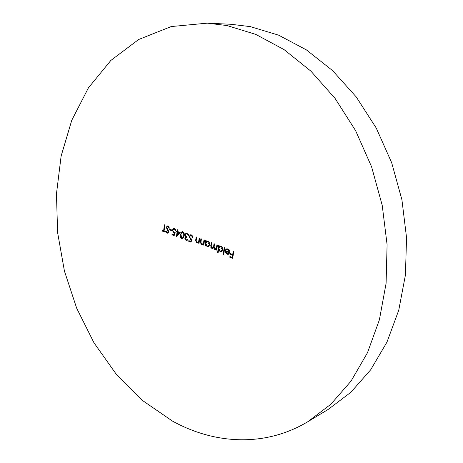 <?xml version="1.0" encoding="UTF-8"?>
<svg xmlns="http://www.w3.org/2000/svg" width="463" height="463" viewBox="0 0 463 463"><rect width="100%" height="100%" fill="white"/><g stroke="black" fill="none" stroke-linecap="round" stroke-linejoin="round"><path stroke-width="0.69" d="M207.337 23.15L230.95 24.284L250.373 26.634L278.645 35.176L306.408 49.894L332.619 70.636L356.226 96.923L376.205 127.973L391.669 162.698L401.919 199.767L406.549 237.71L405.426 275.01L398.741 310.245L386.946 342.163L370.701 369.769L350.809 392.34L328.145 409.454L307.895 421.66C264.853 447.553 214.242 444.191 172.363 421.029L142.401 400.42L116.068 373.959L94.001 342.834L76.667 308.184L64.438 271.098L57.62 232.646L56.451 193.922L61.128 156.054L71.765 120.276L88.381 87.929L110.819 60.474L138.68 39.488L171.235 26.553L207.337 23.15L227.044 25.563L255.796 34.395L284.103 49.634L310.899 71.146L335.096 98.44L355.63 130.693L371.575 166.773L382.207 205.277L387.091 244.649L386.096 283.31L379.405 319.765L367.495 352.708L351.041 381.107L330.871 404.228L307.895 421.66M168.046 226.013L169.487 228.12L168.989 228.294L167.959 226.714L167.403 226.662L166.767 227.46L168.457 230.91L168.625 232.056L167.774 233.184L167.108 233.126L165.835 231.431L166.315 231.182L167.247 232.455L168.138 231.899L166.286 227.269L167.322 225.944L168.046 226.013M174.163 235.673L171.952 234.822L172.039 234.122L173.874 234.834L174.395 233.155L173.741 233.045L172.334 230.163L173.608 228.392L174.528 228.485L175.928 231.037L174.406 229.173L173.758 229.116L172.815 230.377L173.92 232.38L175.159 232.49L174.163 235.673M182.821 231.645C184.141 232.634 184.598 234.07 184.181 235.951L182.636 238.908L181.866 238.844C180.535 237.855 180.066 236.414 180.454 234.521L182.046 231.581L182.821 231.645M191.016 242.201L188.742 241.321L188.835 240.615L190.721 241.345L191.271 239.655L190.594 239.533L189.153 236.61L190.449 234.828L191.422 234.92L192.857 237.519L191.294 235.615L190.611 235.557L189.651 236.825L190.785 238.862L192.058 238.977L191.016 242.201M204.524 240.1L203.813 245.187L203.303 244.991L203.431 244.076L202.672 244.545L201.301 244.244L200.456 242.641L200.89 238.711L201.393 238.908L200.959 242.473L201.885 243.885L202.597 243.932L203.489 243.081L204.015 239.903L204.524 240.1M217.448 245.025L216.696 250.153L216.175 249.956L216.308 249.065L215.613 249.557L214.705 249.482L213.536 247.728L212.639 248.417L211.811 248.365L210.839 247.381L211.134 242.618L211.655 242.815L211.255 245.593L211.996 247.774L212.639 247.821L213.732 245.714L214.022 243.717L214.543 243.92L214.166 246.524L214.884 248.886L215.532 248.926L216.609 246.987L216.921 244.823L217.448 245.025M224.729 247.798L223.652 255.032L223.125 254.829L224.196 247.595L224.729 247.798L223.698 254.662L223.125 254.829M233.78 251.247L232.704 258.348L229.804 257.225L229.914 256.502L232.276 257.411L232.611 255.235L230.244 254.326L230.354 253.597L232.721 254.505L233.248 251.044L233.78 251.247M227.918 249.592L226.916 249.528L226.164 250.072L225.736 249.598L226.743 248.834L227.946 248.932C229.272 249.586 229.868 250.749 229.723 252.428L228.965 253.961L227.13 254.274L225.545 252.59L225.348 250.622L229.208 252.103L227.918 249.592L228.49 249.43L226.916 249.528M218.108 252.885L217.587 252.682L218.64 245.477L219.167 245.679L219.034 246.571L220.92 246.252C222.257 246.924 222.871 248.104 222.761 249.788L221.285 251.658L220.122 251.571L218.559 249.823L218.108 252.885M205.491 245.836L204.976 245.639L205.699 240.546L206.209 240.743L206.087 241.622L207.928 241.304C209.235 241.964 209.837 243.127 209.733 244.794L208.275 246.663L207.164 246.571L205.624 244.892L205.491 245.836M199.727 238.271L199.021 243.341L198.517 243.144L198.644 242.23L197.88 242.705L196.532 242.409L195.693 240.806L196.115 236.894L196.619 237.085L196.19 240.644L197.116 242.045L197.811 242.097L198.696 241.24L199.223 238.08L199.727 238.271M186.172 239.77L186.768 239.828L187.469 239.163L187.961 239.354L186.89 240.546L186.08 240.476L184.714 238.075L185.541 236.911L184.859 234.753L186.085 233.173L187.064 233.259L188.638 235.997L186.959 233.965L186.184 233.879L185.362 234.88L186.867 236.987L186.768 237.693L185.79 237.588L185.206 238.266L186.172 239.77M180.211 232.495L176.426 236.738L177.045 232.015L176.415 231.778L176.507 231.078L177.138 231.315L177.341 229.741L177.827 229.926L177.624 231.506L180.211 232.495M171.773 230.001L171.686 230.696L169.62 229.903L169.707 229.208L171.773 230.001M164.093 231.049L165.25 231.5L165.164 232.189L162.374 231.112L162.461 230.418L163.618 230.869L164.377 224.798L164.857 224.983L164.093 231.049M232.756 257.978L230.377 257.058L229.804 257.225M230.377 257.058L230.429 256.699M232.611 255.235L233.178 255.067L232.848 257.243L232.276 257.411M233.178 255.067L230.817 254.158L230.244 254.326M230.817 254.158L230.869 253.793M233.763 251.241L233.288 254.337L232.721 254.505M226.552 249.702L225.736 249.598M226.314 249.435L227.044 248.776M228.566 254.251L227.13 254.274M227.703 254.112L226.54 253.215M226.002 252.462L225.545 252.59M225.886 251.426L225.88 250.824M229.764 251.941L229.208 252.103M229.15 249.864L228.49 249.43M228.103 253.695L229.631 252.555L226.355 251.293L225.782 251.455L227.2 253.631L228.386 253.574L229.058 252.717L225.782 251.455M229.631 252.555L229.058 252.717M228.959 253.411L228.386 253.574M218.16 252.52L217.587 252.682M218.987 249.707L218.559 249.823L218.785 248.278M218.796 248.209L219.034 246.571L220.052 246.113M221.58 251.548L220.122 251.571M220.695 251.409L219.636 250.599M222.194 247.306L221.383 246.721L219.867 246.82L218.791 248.237L220.209 250.94L221.14 250.998L222.234 249.58L220.81 246.877L219.867 246.82M221.14 250.998L222.79 249.54M221.383 246.721L220.81 246.877M222.796 249.424L222.234 249.58M216.748 249.794L216.175 249.956M216.881 248.909L216.308 249.065M215.868 249.435L214.705 249.482M215.278 249.32L214.398 248.538M214.068 247.583L213.536 247.728M212.922 248.301L211.811 248.365M212.39 248.209L211.55 247.485M212.639 247.821L213.217 247.659L214.236 246.015M215.532 248.926L216.111 248.764L217.141 247.097M205.537 245.488L204.976 245.639M206.064 244.777L205.624 244.892L205.821 243.613M205.913 242.959L206.104 241.617L207.111 241.165M208.564 246.553L207.164 246.571M207.742 246.42L206.637 245.575M209.137 242.282L208.402 241.773L206.926 241.865L205.85 243.278L207.245 245.946L208.13 246.009L209.224 244.591L207.823 241.923L206.926 241.865M208.13 246.009L209.745 244.707M208.402 241.773L207.823 241.923M209.768 244.447L209.224 244.591M203.859 244.84L203.303 244.991M203.986 243.926L203.431 244.076M202.956 244.435L201.712 244.47M202.296 244.319L201.417 243.596M202.597 243.932L203.182 243.781L204.067 242.93L203.489 243.081M204.067 242.93L204.195 242.45M199.067 243L198.517 243.144M199.194 242.091L198.644 242.23M198.164 242.595L196.943 242.629M197.522 242.479L196.659 241.773M197.811 242.097L199.281 241.09L198.696 241.24M199.281 241.09L199.385 240.708M191.126 241.871L188.742 241.321M189.326 241.171L189.373 240.824M191.271 239.655L191.856 239.504L191.312 241.2L190.721 241.345M191.856 239.504L190.594 239.533M191.184 239.388L190.05 238.341M189.726 236.466L189.153 236.61M189.755 236.39L190.739 234.787M192.857 237.201L192.359 237.328M192.521 235.951L191.885 235.47L191.294 235.615M191.885 235.47L190.611 235.557M186.768 239.828L187.862 239.313M187.174 240.436L186.08 240.476M186.67 240.326L185.628 239.417M185.298 237.97L184.714 238.075M185.298 237.93L186.132 236.767L185.541 236.911M186.132 236.767L185.704 236.165M185.576 235.962L185.026 236.095M185.42 234.614L184.859 234.753M185.466 234.498L186.386 233.132M188.626 235.684L188.14 235.806M188.372 234.556L187.839 234.689M188.244 234.301L186.959 233.965M187.55 233.821L186.184 233.879M186.809 237.415L185.79 237.588M182.931 238.792L181.866 238.844M182.457 238.7L181.421 237.739M180.992 234.388L180.454 234.521M181.172 233.624L182.347 231.546M183.886 232.669L182.763 232.16L181.38 233.068L180.946 234.712L181.947 238.138L182.48 238.173L183.689 235.765L183.782 234.672L183.296 232.802L182.173 232.304M182.48 238.173L184.014 236.917M183.302 232.2L182.711 232.339M177.08 236.136L177.207 235.152M177.595 232.189L177.636 231.876L177.045 232.015M177.636 231.876L176.415 231.778M177.005 231.639L177.051 231.286M177.665 231.193L177.138 231.315M177.144 235.169L177.734 235.025L179.742 232.686L177.532 232.206L177.144 235.169L179.152 232.825L177.532 232.206M179.742 232.686L179.152 232.825M174.267 235.343L171.952 234.822M172.543 234.677L172.589 234.336M174.395 233.155L174.985 233.016L174.464 234.689L173.874 234.834M174.985 233.016L173.741 233.045M174.331 232.901L173.26 231.928M172.884 230.036L172.334 230.163M172.954 229.833L173.903 228.357M175.923 230.742L175.442 230.852M175.57 229.445L174.406 229.173M174.997 229.035L173.758 229.116M171.732 230.348L169.62 229.903M170.21 229.764L170.257 229.416M169.093 227.032L168.549 226.575L167.959 226.714M168.549 226.575L167.403 226.662M168.057 233.068L167.108 233.126M167.699 232.987L166.767 232.079M166.367 231.309L165.835 231.431M167.67 232.495L168.619 232.102M168.642 231.784L168.138 231.899M168.393 230.771L167.901 230.887M167.809 229.81L167.265 229.937M166.854 227.142L166.286 227.269M166.888 227.061L167.635 225.921M165.21 231.841L162.374 231.112M162.97 230.973L163.011 230.632M164.133 230.748L163.618 230.869M211.307 245.24L210.74 245.39M214.305 245.558L213.732 245.714M217.182 246.831L216.609 246.987M201.081 241.165L200.525 241.304M204.316 241.599L203.755 241.744M196.312 239.342L195.762 239.481M199.518 239.77L198.963 239.915M184.222 235.632L183.689 235.765"/></g></svg>
